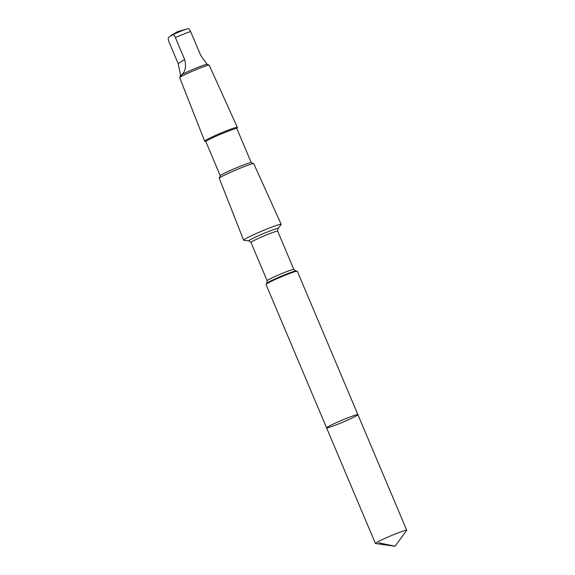 <?xml version="1.0" encoding="UTF-8"?>
<svg xmlns="http://www.w3.org/2000/svg" width="575" height="575" viewBox="0 0 575 575"><rect width="100%" height="100%" fill="white"/><g stroke="black" fill="none" stroke-linecap="round" stroke-linejoin="round"><path stroke-width="0.86" d="M326.586 427.879L266.002 284.445A16.991 1.064 -22.9 0 1 266.053 284.302A16.991 1.064 -22.9 0 1 280.363 277.229A16.991 1.064 -22.9 0 1 296.829 271.17A16.991 1.064 -22.9 0 1 297.167 271.156A16.991 1.064 -22.9 0 1 297.304 271.228L357.894 414.654A16.991 1.064 157.1 0 0 357.42 414.604A16.991 1.064 157.1 0 0 340.098 421.022A16.991 1.064 157.1 0 0 326.586 427.879A16.991 1.064 157.1 0 0 342.657 422.251A16.991 1.064 157.1 0 0 357.894 414.654A16.991 1.064 157.1 0 0 357.42 414.604A16.991 1.064 157.1 0 0 340.098 421.022A16.991 1.064 157.1 0 0 326.586 427.879L375.418 543.476A16.991 1.064 -22.9 0 1 388.93 536.619A16.991 1.064 -22.9 0 1 406.252 530.193A16.991 1.064 -22.9 0 1 406.726 530.251A16.991 1.064 -22.9 0 1 406.683 530.387L395.032 546.25L375.547 543.54A16.991 1.064 -22.9 0 1 375.418 543.476M181.908 74.613C185.445 71.379 186.35 66.319 184.632 59.433L175.404 37.591C174.297 35.384 173.341 34.457 172.543 34.816L168.727 37.31C168.037 37.921 168.108 39.423 168.942 41.817L178.171 63.66L180.665 75.433C180.385 76.547 180.794 76.274 181.908 74.613A14.497 0.913 -22.9 0 1 195.292 68.447A14.497 0.913 -22.9 0 1 206.82 64.343A14.497 0.913 -22.9 0 1 207.173 64.35L209.178 65.155A16.028 1.006 -22.9 0 1 209.228 65.198L237.324 127.334A17.732 1.114 -22.9 0 1 237.324 127.413L236.857 128.548M172.543 34.816A11.054 0.697 -22.9 0 1 187.227 28.908A11.054 0.697 -22.9 0 1 187.766 28.772C188.564 28.412 189.513 29.339 190.627 31.546L199.856 53.389L201.854 57.162L207.208 64.364M187.766 28.772L177.646 31.618L170.825 35.557M277.955 228.663A15.827 0.992 -22.9 0 0 277.56 228.476A15.827 0.992 -22.9 0 0 260.64 234.794A15.827 0.992 -22.9 0 0 248.975 240.903L243.786 240.278A20.391 1.279 -22.9 0 1 243.613 240.192A20.391 1.279 -22.9 0 1 259.842 231.962A20.391 1.279 -22.9 0 1 280.614 224.264A20.391 1.279 -22.9 0 1 281.182 224.322A20.391 1.279 -22.9 0 1 281.125 224.502L277.955 228.663L277.675 231.164L293.847 269.459L295.845 270.998L297.167 271.156M243.613 240.192L219.269 178.279A18.731 1.179 -22.9 0 1 219.276 178.2A18.731 1.179 -22.9 0 1 234.701 170.495A18.731 1.179 -22.9 0 1 253.252 163.645A18.731 1.179 -22.9 0 1 253.712 163.652A18.731 1.179 -22.9 0 1 253.769 163.702L281.182 224.322M219.276 178.2L220.29 175.72A16.826 1.057 -22.9 0 1 234.147 168.791A16.826 1.057 -22.9 0 1 250.815 162.646A16.826 1.057 -22.9 0 1 251.225 162.653L253.712 163.652M220.268 175.763L205.843 141.615A16.826 1.057 -22.9 0 1 219.226 134.823A16.826 1.057 -22.9 0 1 236.375 128.462A16.826 1.057 -22.9 0 1 236.842 128.52L251.268 162.667M205.857 141.644L204.722 141.184A17.732 1.114 -22.9 0 1 204.657 141.134A17.732 1.114 -22.9 0 1 218.773 133.975A17.732 1.114 -22.9 0 1 236.835 127.276A17.732 1.114 -22.9 0 1 237.324 127.334M204.657 141.134L179.702 77.675A16.028 1.006 -22.9 0 1 179.709 77.603A16.028 1.006 -22.9 0 1 192.905 71.005A16.028 1.006 -22.9 0 1 208.783 65.147A16.028 1.006 -22.9 0 1 209.178 65.155M179.709 77.603L180.521 75.605A14.497 0.913 -22.9 0 1 180.665 75.433L180.291 75.138L180.507 75.641M378.666 542.786L395.032 546.25M175.404 37.591A14.497 0.913 -22.9 0 1 190.627 31.546M248.975 240.903L250.966 242.449L267.145 280.737L266.857 283.245A15.827 0.992 -22.9 0 1 280.19 276.654A15.827 0.992 -22.9 0 1 295.528 271.012A15.827 0.992 -22.9 0 1 295.845 270.998M267.145 280.737A14.497 0.913 -22.9 0 1 278.667 274.886A14.497 0.913 -22.9 0 1 293.444 269.409A14.497 0.913 -22.9 0 1 293.847 269.459M250.966 242.449A14.497 0.913 -22.9 0 1 262.495 236.598A14.497 0.913 -22.9 0 1 277.265 231.121A14.497 0.913 -22.9 0 1 277.675 231.164M178.171 63.66L184.632 59.433M357.894 414.654L406.726 530.251M266.857 283.245L266.053 284.302"/></g></svg>
